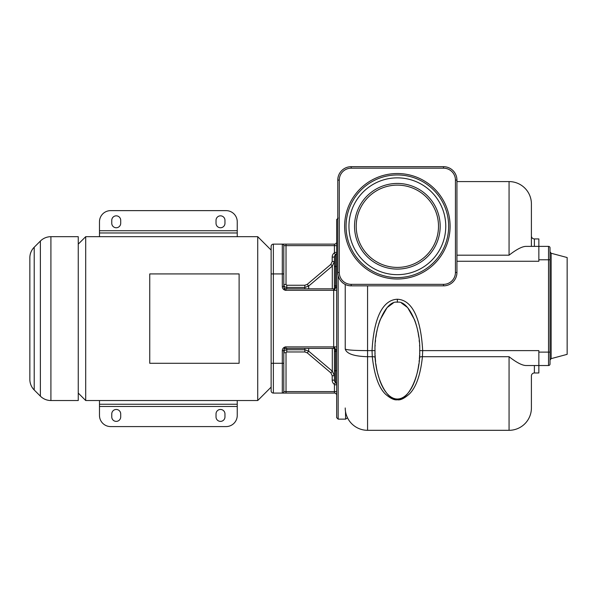 <?xml version="1.0" encoding="UTF-8"?>
<svg xmlns="http://www.w3.org/2000/svg" width="597" height="597" viewBox="0 0 597 597"><rect width="100%" height="100%" fill="white"/><g stroke="black" fill="none" stroke-linecap="round" stroke-linejoin="round"><path stroke-width="0.9" d="M34.216 389.99A14.895 14.895 180 0 1 29.85 379.461L29.85 257.755A14.895 14.895 0 0 1 34.216 247.225L40.38 241.054L40.38 396.162L34.216 389.99L34.216 247.225M50.917 236.688L50.917 400.527L78.252 400.527L78.252 236.688L50.917 236.688A14.895 14.895 -0 0 0 40.38 241.054M50.917 400.527A14.895 14.895 180 0 1 40.38 396.162M85.699 318.604L85.699 400.527L257.725 400.527L257.725 236.688L85.699 236.688L85.699 318.604M271.135 250.098L257.725 236.688M271.135 387.117L257.725 400.527M271.135 390.841A2.231 2.231 0 0 0 273.366 393.08A2.231 2.231 0 0 1 271.135 390.841L271.135 246.374A2.231 2.231 0 0 1 273.366 244.136A2.231 2.231 0 0 0 271.135 246.374A2.231 2.231 0 0 1 273.366 244.136L286.023 244.136L282.306 244.136L282.306 273.926L273.366 273.926L273.366 244.136M286.769 348.394L286.769 349.76C284.963 349.939 283.971 350.924 283.791 352.723L283.791 391.587A1.492 1.492 0 0 1 282.306 393.08L273.366 393.08L273.366 273.926L271.135 273.926M334.633 348.551L334.932 348.663A2.127 2.037 -32.4 0 0 335.372 349.051L333.686 348.394L286.023 348.394A2.231 2.231 0 0 0 283.791 350.626L283.791 391.587A1.492 1.492 0 0 1 282.306 393.08L334.432 393.08A2.231 2.231 0 0 1 336.663 395.311A2.231 2.231 0 0 0 334.432 393.08L334.432 391.587L336.663 391.587M283.791 245.628A1.492 1.492 0 0 0 282.306 244.136A1.492 1.492 0 0 1 283.791 245.628A1.492 1.492 0 0 0 282.306 244.136A1.492 1.492 0 0 1 283.791 245.628L283.791 284.493L286.023 284.493L286.023 244.136L334.432 244.136L334.432 245.628L283.791 245.628L283.791 286.582C284.351 289.463 285.09 290.702 286.023 290.306L333.686 290.306L333.686 348.394A2.978 2.978 0 0 1 336.663 351.372A2.978 2.978 0 0 0 335.178 348.79L334.716 348.342M338.156 218.069L336.663 219.562L336.663 417.654L338.156 419.139L338.156 275.575M336.663 266.478L335.551 266.478L335.551 254.747A2.978 2.978 0 0 0 336.663 252.427L334.432 252.427L334.432 245.628L336.663 245.628M531.405 375.946A2.978 2.978 0 0 1 534.382 372.968A2.978 2.978 0 0 0 531.405 375.946L531.405 407.967A22.343 22.343 0 0 1 509.062 430.31L367.573 430.31A22.343 22.343 0 0 1 345.23 407.967A22.343 22.343 0 0 0 367.573 430.31L367.573 356.707C354.021 356.319 346.566 353.752 345.23 349.014L345.23 284.441M345.506 411.467L345.603 419.139L338.156 419.139M345.708 412.557L345.82 413.057M345.932 413.52L346.051 413.96M346.17 414.37L346.29 414.758M346.753 416.072L347.245 417.236M347.506 417.803L345.603 419.139M397.356 399.766C400.318 400.415 404.385 398.43 409.557 393.819C416.236 387.057 420.527 374.692 422.43 356.707L422.676 350.626C420.042 303.53 404.012 299.545 397.356 299.246C390.692 299.53 374.67 303.582 372.035 350.626L372.289 356.707C374.326 375.304 378.782 387.841 385.647 394.318C390.572 398.52 394.475 400.333 397.356 399.766L397.356 399.035L397.356 399.766M345.23 349.014L345.23 349.014C346.566 350.006 354.014 350.543 367.573 350.626L367.573 356.707L372.289 356.707A2.978 1.216 176.1 0 1 375.259 357.722L375.603 361.655M375.879 363.954L376.565 368.342M376.603 368.543L377.468 372.67M377.528 372.909L379.976 381.028M380.058 381.252L381.513 384.752M381.595 384.938L383.244 388.154M383.341 388.319L385.125 391.132M385.177 391.207L387.087 393.61M387.162 393.699L389.125 395.632M389.214 395.707L391.192 397.154M391.289 397.214L393.311 398.236M393.401 398.266L395.356 398.841M395.557 398.878L397.147 399.035M375.02 351.163L375.02 351.648M375.043 352.827L375.065 353.715M375.11 355.103L375.214 357.006M456.936 181.585L509.062 181.585L509.062 255.188C516.659 249.262 522.368 246.33 526.211 246.374L548.531 246.374L548.531 259.777L538.852 259.777L538.852 261.262L456.936 261.262M509.062 181.585A22.343 22.343 0 0 1 531.405 203.92A22.343 22.343 0 0 0 509.062 181.585A22.343 22.343 0 0 1 531.405 203.92L531.405 246.374M548.531 246.374A1.492 1.492 0 0 1 550.024 247.859L550.024 364.036A1.492 1.492 0 0 1 548.531 365.521L526.211 365.521C522.368 365.565 516.651 362.625 509.062 356.707L509.062 430.31A22.343 22.343 0 0 0 531.405 407.967A22.343 22.343 0 0 1 509.062 430.31A22.343 22.343 0 0 0 531.405 407.967M509.062 356.707L422.43 356.707A2.978 1.216 3.9 0 0 419.46 357.722L419.482 357.364M419.504 356.976L419.601 355.081M419.654 353.663L419.676 352.991M419.698 351.648L419.698 351.163M397.356 399.035C408.415 401.199 420.698 374.58 419.698 350.626C420.698 326.678 408.415 300.06 397.356 302.224C386.304 300.06 374.02 326.678 375.02 350.626C374.02 374.58 386.304 401.199 397.356 399.035L399.192 398.871M399.356 398.841L401.326 398.266M401.408 398.229L403.43 397.214M403.512 397.162L405.497 395.707M405.587 395.632L407.557 393.692M407.624 393.624L409.542 391.199M409.594 391.125L411.393 388.289M411.475 388.154L413.124 384.931M413.206 384.752L414.661 381.252M414.743 381.028L416.049 377.155M416.094 376.991L417.191 372.901M417.251 372.67L418.101 368.595M418.161 368.289L418.833 363.954M419.109 361.692L419.266 360.155M419.37 358.954L419.467 357.61M419.601 346.073L419.572 345.409M419.34 341.984L419.184 340.26M418.818 337.163L418.251 333.499M418.087 332.559L417.385 329.186M417.161 328.223L416.243 324.775M415.975 323.88L414.863 320.544M414.616 319.895L407.706 307.724M407.49 307.485L401.497 303.06M393.222 303.06L387.229 307.485M387.013 307.724L380.095 319.902M379.856 320.544L378.737 323.88M378.468 324.783L377.558 328.223M377.289 329.357L376.632 332.559M376.461 333.507L375.901 337.156M375.535 340.26L375.379 341.969M375.147 345.432L375.117 346.073M419.698 350.626L538.852 350.626L538.852 372.968L534.382 372.968L534.382 365.521M538.852 259.777L538.852 238.927L534.382 238.927L534.382 246.374M551.128 253.247L551.128 358.648L567.15 354.349L567.15 257.538L551.128 253.247L550.024 251.807L550.024 259.777L548.531 259.777L548.531 352.118L538.852 352.118M456.936 272.433L456.936 180.093A13.403 13.403 0 0 0 443.534 166.69L351.185 166.69A13.403 13.403 0 0 0 337.783 180.093L337.783 272.433A13.403 13.403 0 0 0 351.185 285.844L443.534 285.844A13.403 13.403 0 0 0 456.936 272.433L455.444 272.433L455.444 180.093L456.936 180.093A13.403 13.403 0 0 0 443.534 166.69L443.534 168.175L351.185 168.175A11.918 11.918 0 0 0 339.275 180.093L339.275 272.433A11.918 11.918 0 0 0 351.185 284.351L443.534 284.351A11.918 11.918 0 0 0 455.444 272.433M348.954 226.263A48.402 48.402 0 0 0 397.356 274.672A48.402 48.402 0 0 0 445.765 226.263A48.402 48.402 0 0 0 397.356 177.861A48.402 48.402 0 0 0 348.954 226.263M440.176 226.263A42.82 42.82 0 0 0 397.356 183.443A42.82 42.82 0 0 0 354.536 226.263A42.82 42.82 0 0 0 397.356 269.083A42.82 42.82 0 0 0 440.176 226.263M438.504 226.263A41.148 41.148 0 0 0 397.356 185.122A41.148 41.148 0 0 0 356.215 226.263A41.148 41.148 0 0 0 397.356 267.411A41.148 41.148 0 0 0 438.504 226.263M531.405 235.942A2.978 2.978 0 0 0 534.382 238.927A2.978 2.978 0 0 1 531.405 235.942A2.978 2.978 0 0 0 534.382 238.927M330.865 372.871L307.231 352.849L304.836 351.961L286.769 351.961L286.023 352.723L286.023 391.587L334.432 391.587L334.432 384.789A0.746 0.746 0 0 0 334.156 384.207A5.216 5.216 0 0 1 332.201 380.14L332.201 375.737L330.865 372.871L332.305 371.17L308.664 351.163L304.836 349.76L304.836 351.961M336.663 346.902L286.023 346.902C285.09 346.506 284.351 347.752 283.791 350.626L282.306 350.626L282.306 393.08A1.492 1.492 0 0 0 283.791 391.587L286.023 391.587L286.023 393.08M301.41 348.394L285.963 348.394M333.686 348.394L332.969 348.394M334.432 384.789L336.663 384.789A2.978 2.978 0 0 0 335.551 382.468A2.978 2.978 -0 0 1 334.432 380.14L334.432 348.491M332.201 380.14L334.432 380.14A2.978 2.978 -0 0 0 335.551 382.468L335.551 370.737L334.432 370.737L334.432 351.372L335.551 351.372L335.372 349.051M283.791 286.694L283.791 286.582A2.231 2.231 0 0 0 286.023 288.821L333.686 288.821A2.978 2.978 0 0 0 336.663 285.844A2.978 2.978 0 0 1 335.178 288.418A2.978 2.978 0 0 0 336.663 285.844L335.551 285.844L335.551 265.508M283.844 287.053L284.038 287.605M285.963 288.821L300.03 288.821M286.769 288.821L286.769 287.448C284.963 287.276 283.971 286.291 283.791 284.493L286.023 284.493L286.769 285.254L304.836 285.254L307.231 284.366L330.865 264.344L332.201 261.471L332.201 257.076A5.216 5.216 0 0 1 334.156 253.001A0.746 0.746 0 0 0 334.432 252.427M334.432 244.136A2.231 2.231 0 0 0 336.663 241.904A2.231 2.231 0 0 1 334.432 244.136A2.231 2.231 0 0 0 336.663 241.904M283.791 286.582L282.306 286.582L282.306 273.926L283.791 273.926L283.791 247.33M334.633 288.664L335.059 288.485A2.978 2.978 0 0 0 335.066 288.478M334.902 288.56A2.127 2.037 33.8 0 1 335.372 288.164L335.551 285.844L334.432 285.844L334.432 286.262M334.38 288.739L334.432 257.076A2.978 2.978 0 0 1 335.551 254.747L334.156 253.001M286.769 285.254L286.769 287.448L304.836 287.448L308.664 286.053L332.305 266.046L334.432 261.471L334.432 266.478L335.551 266.478M332.201 261.471L334.432 261.471L334.432 257.076L332.201 257.076M332.977 288.821L333.768 288.821M333.686 288.821L333.686 290.306L336.663 290.306M99.483 400.527L99.483 404.244L237.248 404.244L237.248 415.415A11.171 11.171 0 0 1 226.076 426.586L110.646 426.586A11.171 11.171 0 0 1 99.483 415.415L99.483 406.482L237.248 406.482M237.248 400.527L237.248 404.244M99.483 230.733L237.248 230.733L237.248 221.793A11.171 11.171 0 0 0 226.076 210.629L110.646 210.629A11.171 11.171 0 0 0 99.483 221.793L99.483 232.964L237.248 232.964L237.248 236.688M99.483 232.964L99.483 236.688M99.483 404.244L99.483 406.482M216.024 416.907A4.47 4.47 0 0 0 220.494 421.378A4.47 4.47 0 0 0 224.965 416.907L224.965 413.93A4.47 4.47 0 0 0 220.494 409.46A4.47 4.47 0 0 0 216.024 413.93L216.024 416.907M111.766 416.907A4.47 4.47 0 0 0 116.236 421.378A4.47 4.47 0 0 0 120.706 416.907L120.706 413.93A4.47 4.47 0 0 0 116.236 409.46A4.47 4.47 0 0 0 111.766 413.93L111.766 416.907M237.248 230.733L237.248 232.964M120.706 220.308A4.47 4.47 0 0 0 116.236 215.838A4.47 4.47 0 0 0 111.766 220.308L111.766 223.285A4.47 4.47 0 0 0 116.236 227.755A4.47 4.47 0 0 0 120.706 223.285L120.706 220.308M224.965 220.308A4.47 4.47 0 0 0 220.494 215.838A4.47 4.47 0 0 0 216.024 220.308L216.024 223.285A4.47 4.47 0 0 0 220.494 227.755A4.47 4.47 0 0 0 224.965 223.285L224.965 220.308M149.75 273.926L149.75 363.289L239.113 363.289L239.113 273.926L149.75 273.926M271.135 363.289L283.791 363.289M283.791 352.723L286.023 352.723M283.791 391.587A1.492 1.492 0 0 1 282.306 393.08A1.492 1.492 0 0 0 283.791 391.587M283.791 289.56A3.724 3.724 0 0 1 282.306 286.582A3.724 3.724 0 0 0 286.023 290.306L286.023 288.821M286.023 348.394L286.023 346.902A3.724 3.724 0 0 0 282.306 350.626M367.573 285.844L367.573 350.626L375.02 350.626M456.936 255.188L509.062 255.188M397.356 299.246L397.356 302.224M550.024 352.118L548.531 352.118L548.531 365.521M455.444 180.093A11.918 11.918 0 0 0 443.534 168.175M450.101 226.263A52.737 52.737 0 0 0 397.356 173.526A52.737 52.737 0 0 0 344.618 226.263A52.737 52.737 0 0 0 397.356 279.008A52.737 52.737 0 0 0 450.101 226.263M339.275 272.433L337.783 272.433M351.185 284.351L351.185 285.844M443.534 284.351L443.534 285.844M339.275 180.093L337.783 180.093M351.185 168.175L351.185 166.69M448.66 226.263A51.305 51.305 0 0 0 397.356 174.958A51.305 51.305 0 0 0 346.059 226.263A51.305 51.305 0 0 0 397.356 277.568A51.305 51.305 0 0 0 448.66 226.263M304.836 348.394L304.836 349.76L286.769 349.76L286.769 351.961M336.663 370.737L335.551 370.737L335.551 351.372L336.663 351.372M334.432 375.737L332.305 371.17L334.432 375.737L332.201 375.737M335.551 382.468A2.978 2.978 0 0 1 336.663 384.789A2.978 2.978 180 0 0 335.551 382.468L334.156 384.207M332.305 371.17L332.305 348.394M307.231 352.849L308.664 351.163L308.664 348.394M335.551 372.856L335.551 373.244M335.551 375.17L335.551 376.259M335.551 378.453L335.551 379.565M335.551 380.319L335.551 380.737M335.551 381.386L335.551 382.028M335.551 255.62L335.551 256.128M335.551 257.665L335.551 258.762M335.551 259.71L335.551 260.352M335.551 262.038L335.551 263.314M335.551 263.971L335.551 264.717M336.663 252.427A2.978 2.978 0 0 1 335.551 254.747M332.305 288.821L332.305 266.046L330.865 264.344M304.836 288.821L304.836 285.254M308.664 288.821L308.664 286.053L307.231 284.366M78.252 393.08L85.699 400.527M551.128 358.648L550.024 360.088M334.432 347.461L335.178 348.79M334.432 289.843L335.178 288.418L334.432 289.843M78.252 244.136L85.699 236.688"/></g></svg>
